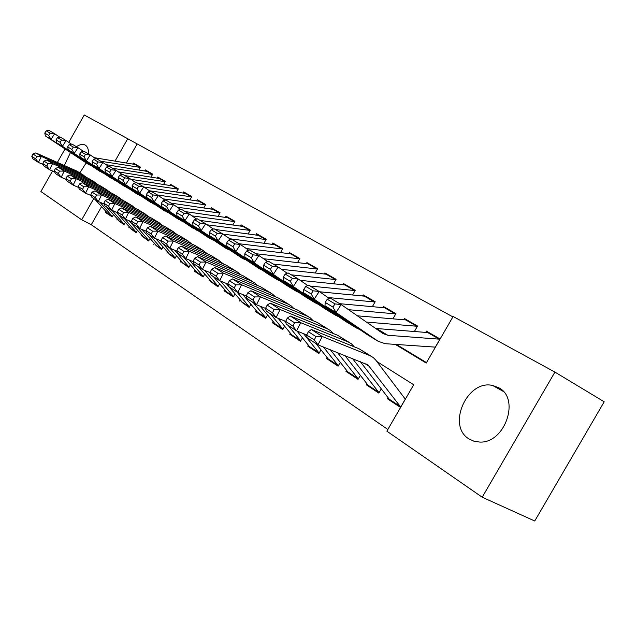 <?xml version="1.0" encoding="UTF-8"?>
<svg xmlns="http://www.w3.org/2000/svg" width="636" height="636" viewBox="0 0 636 636"><rect width="100%" height="100%" fill="white"/><g stroke="black" fill="none" stroke-linecap="round" stroke-linejoin="round"><path stroke-width="0.95" d="M469.066 438.975C446.472 425.882 467.126 379.263 492.63 385.472L498.767 387.761C520.502 398.534 504.881 443.618 479.695 442.06L474.09 441.273L469.066 438.975M64.3 165.519L70.421 152.672M76.423 146.725C79.611 144.571 82.378 143.943 84.715 144.841L85.303 145.135C87.633 146.606 88.682 149.524 88.452 153.896M68.76 142.361L84.262 114.997L127.725 138.743L115.1 160.972M452.904 316.887L127.725 138.743M395.282 344.386L426.223 363.061L453.134 316.49L554.926 372.092L482.215 497.217L386.863 431.168L413.686 384.756L376.79 361.463M482.215 497.217L534.741 521.003L604.2 401.793L554.926 372.092M404.886 399.821L400.497 407.422L387.388 398.756L390.114 400.108M381.274 388.866L378.833 393.096L366.257 384.788L368.944 386.132M360.358 375.343L358.044 379.358L345.968 371.384L348.631 372.72M340.284 362.353L338.082 366.169L326.483 358.505L329.114 359.833M320.997 349.856L318.906 353.497L307.752 346.127L310.352 347.447M302.45 337.835L300.462 341.301L289.73 334.21L292.306 335.53L278.218 318.382M284.61 326.26L282.71 329.575L272.375 322.746L274.919 324.05M267.43 315.114L265.617 318.278L255.656 311.696L258.176 312.992L242.809 294.563M250.878 304.358L249.137 307.387L242.046 302.339M234.915 293.983L233.253 296.885L223.983 290.763L226.48 292.051M219.515 283.966L217.917 286.757L211.446 282.13M204.649 274.291L203.115 276.97L194.473 271.262L196.929 272.534M190.283 264.934L188.805 267.518L182.898 263.272M176.395 255.895L174.98 258.375L169.319 254.305M162.967 247.142L161.6 249.535L156.186 245.631M149.969 238.667L148.657 240.98L143.474 237.228M137.384 230.463L136.12 232.697L131.151 229.095M125.197 222.513L123.972 224.667L119.218 221.209M138.982 169.764L140.484 167.133L133.321 163.023L132.892 163.778M151.161 176.872L152.712 174.145L145.326 169.907L144.889 170.686M163.714 184.209L165.328 181.379L157.712 177.015L157.259 177.802M176.681 191.786L178.35 188.852L170.488 184.345L170.027 185.148M190.069 199.609L191.802 196.564L183.677 191.905L183.208 192.74M203.894 207.694L205.698 204.538L197.303 199.72L196.818 200.571M218.188 216.065L220.064 212.774L211.383 207.797L210.89 208.672M232.975 224.723L234.923 221.304L225.947 216.153L225.438 217.043M248.271 233.69L250.306 230.121L241.012 224.794L240.488 225.708M264.115 242.976L266.238 239.263L256.61 233.738L256.07 234.684M280.524 252.611L282.75 248.732L272.772 243.008L272.216 243.978M297.537 262.612L299.866 258.55L289.523 252.611L288.951 253.613M315.194 272.987L317.634 268.734L306.894 262.581L306.306 263.606M333.518 283.775L336.078 279.315L324.924 272.924L324.32 273.981M352.551 294.993L355.246 290.31L343.655 283.664L343.027 284.761M372.346 306.671L375.184 301.742L363.124 294.834L362.472 295.963M392.937 318.835L395.926 313.643L383.381 306.449L382.705 307.617M414.37 331.523L417.534 326.037L404.464 318.541L403.765 319.757M137.018 144.189L126.461 162.768M396.395 344.458L426.486 362.607M425.707 332.405L426.43 331.141L440.064 338.956L435.66 346.572M101.458 206.787L91.266 224.723L387.841 429.475M105.703 211.637L105.306 212.329L112.198 216.884L113.383 214.801M116.865 219.969L117.263 219.261M128.782 227.847L129.195 227.124M141.081 235.972L141.502 235.233M153.785 244.367L154.214 243.612M166.902 253.041L167.34 252.261M180.457 261.992L180.91 261.197M194.473 271.262L194.934 270.443M208.974 280.842L209.451 280.007M223.983 290.763L224.476 289.913M239.541 301.043L240.042 300.16M255.656 311.696L256.173 310.789M272.375 322.746L272.908 321.816M289.73 334.21L290.278 333.256M307.752 346.127L308.317 345.141M326.483 358.505L327.071 357.488M345.968 371.384L346.572 370.335M366.257 384.788L366.877 383.707M387.388 398.756L388.032 397.635M91.266 224.723L81.702 219.794L40.903 191.531L52.526 171.012M57.375 162.45L64.983 149.031M86.13 162.967L79.874 172.841M93.762 198.551L81.702 219.794M105.306 212.329L107.635 213.561M108.192 213.927L94.899 199.291M32.953 153.968L31.8 156.361L35.624 158.849L36.785 156.44L32.953 153.968L35.847 152.91L76.924 171.116L83.515 175.139M35.847 152.91L41.34 156.424L82.601 174.693L87.06 177.746M36.785 156.44L41.34 156.424L38.43 162.442L32.969 158.873L31.8 156.361M43.304 164.581L38.43 162.442L35.624 158.849M112.405 216.518L99.908 202.208M140.31 167.435L100.766 161.242M59.824 137.225L54.664 133.751L50.999 139.356L90.988 165.742M48.67 135.428L50.141 133.186L46.237 130.849L44.774 133.083L48.67 135.428L50.999 139.356L45.434 135.969L88.444 164.382M136.176 164.66L94.255 157.672M46.237 130.849L49.067 130.412L54.664 133.751L50.141 133.186M45.434 135.969L44.774 133.083M119.783 221.582L106.419 206.803M104.368 204.45L103.914 203.933M44.003 161.099L42.827 163.531L46.778 166.099L47.962 163.651L44.003 161.099L46.913 160.002L88.364 178.319L95.146 182.453M46.913 160.002L52.581 163.635L94.223 182.007L98.763 185.14M47.962 163.651L52.581 163.635L49.624 169.748L43.979 166.06L42.827 163.531M54.68 171.951L49.624 169.748L46.778 166.099M124.179 224.293L112.095 210.405M131.739 229.485L116.229 212.17M55.427 168.468L54.227 170.941L58.305 173.588L59.514 171.108L55.427 168.468L58.345 167.332L100.17 185.76L107.15 190.013M58.345 167.332L64.204 171.084L106.22 189.568L110.847 192.772M59.514 171.108L64.204 171.084L61.191 177.293L55.364 173.485L54.227 170.941M66.43 179.575L61.191 177.293L58.305 173.588M136.327 232.323L124.386 218.53M144.078 237.633L128.957 220.7M67.225 176.085L66.009 178.597L70.23 181.34L71.455 178.811L67.225 176.085L70.167 174.908L112.365 193.439L119.56 197.82M70.167 174.908L76.225 178.788L118.614 197.367L123.328 200.658M71.455 178.811L76.225 178.788L73.156 185.1L67.122 181.165L66.009 178.597M78.594 187.461L73.156 185.1L70.23 181.34M148.864 240.607L136.851 226.662M156.814 246.045L142.122 229.532M79.436 183.963L78.196 186.515L82.561 189.353L83.809 186.785L79.436 183.963L82.386 182.739L124.966 201.374L132.375 205.897M82.386 182.739L88.658 186.761L131.429 205.436L136.231 208.807M83.809 186.785L88.658 186.761L85.534 193.177L79.293 189.107L78.196 186.515M91.179 195.618L85.534 193.177L82.561 189.353M161.814 249.161L149.73 235.066M152.537 174.455L112.62 168.309M71.471 144.189L66.136 140.588L62.408 146.288L102.754 172.92M60.046 142.305L61.541 140.023L57.51 137.607L56.024 139.872L60.046 142.305L62.408 146.288L56.66 142.79L100.162 171.537M148.212 171.569L106.077 164.652M57.51 137.607L60.356 137.145L66.136 140.588L61.541 140.023M56.66 142.79L56.024 139.872M165.153 181.689L124.855 175.6M83.507 151.384L77.989 147.655L74.205 153.451L114.909 180.338M71.804 149.404L73.323 147.083L69.157 144.587L67.647 146.892L71.804 149.404L74.205 153.451L68.259 149.842L112.262 178.923M160.63 178.692L118.28 171.863M69.157 144.587L72.011 144.094L77.989 147.655L73.323 147.083M68.259 149.842L67.647 146.892M178.175 189.154L137.495 183.136M95.957 158.825L90.248 154.961L86.393 160.86L127.47 187.994M83.968 156.742L85.51 154.389L81.193 151.805L79.667 154.151L83.968 156.742L86.393 160.86L80.247 157.124L124.759 186.555M173.445 186.038L130.897 179.304M81.193 151.805L84.063 151.281L90.248 154.961L85.51 154.389M80.247 157.124L79.667 154.151M191.627 196.874L149.5 190.776M108.836 166.529L102.929 162.522L99.009 168.516L140.445 195.904M96.545 164.342L98.111 161.941L93.651 159.27L92.093 161.655L96.545 164.342L99.009 168.516L92.649 164.652L137.678 194.449M186.674 193.622L143.935 186.992M93.651 159.27L96.529 158.714L102.929 162.522L98.111 161.941M92.649 164.652L92.093 161.655M169.971 254.734L155.741 238.683M92.077 192.12L90.805 194.711L95.328 197.653L96.6 195.037L92.077 192.12L95.034 190.848L137.996 209.578L145.636 214.237M95.034 190.848L101.529 195.006L144.682 213.783L149.571 217.234M96.6 195.037L101.529 195.006L98.342 201.532L91.878 197.319L90.805 194.711M104.209 204.061L98.342 201.532L95.328 197.653M175.194 258.001L163.039 243.747M161.735 242.229L160.391 240.647M205.523 204.84L163.182 198.853M122.176 174.502L116.054 170.353L112.071 176.45L153.872 204.084M109.567 172.205L111.165 169.764L106.546 166.998L104.956 169.422L109.567 172.205L112.071 176.45L105.481 172.451L151.042 202.606M200.34 201.461L157.251 194.918M106.546 166.998L109.432 166.401L116.054 170.353L111.165 169.764M105.481 172.451L104.956 169.422M183.566 263.709L169.844 248.183M105.163 200.563L103.867 203.202L108.549 206.247L109.853 203.592L105.163 200.563L108.136 199.243L151.479 218.061L159.358 222.878M108.136 199.243L114.862 203.552L158.388 222.417L163.38 225.963M109.853 203.592L114.862 203.552L111.61 210.19L104.916 205.826L103.867 203.202M117.716 212.806L111.61 210.19L108.549 206.247M189.027 267.136L174.654 250.202M219.889 213.076L177.333 207.217M136.001 182.763L129.649 178.462L125.594 184.671L167.761 212.551M123.058 180.346L124.68 177.865L119.894 174.995L118.28 177.468L123.058 180.346L125.594 184.671L118.773 180.521L164.867 211.049M214.459 209.562L170.989 203.107M119.894 174.995L122.788 174.367L129.649 178.462L124.68 177.865M118.773 180.521L118.28 177.468M197.621 272.995L183.86 257.334M118.717 209.308L117.406 212.003L122.255 215.151L123.583 212.448L118.717 209.308L121.707 207.94L165.432 226.845L173.564 231.822M121.707 207.94L128.679 212.408L172.587 231.361L177.667 234.994M123.583 212.448L128.679 212.408L125.364 219.166L118.423 214.642L117.406 212.003M131.716 221.877L125.364 219.166L122.255 215.151M203.329 276.588L189.433 260.108M234.756 221.598L192 215.866M150.327 191.333L143.736 186.857L139.61 193.185L182.142 221.32M137.034 188.789L138.688 186.261L133.727 183.287L132.089 185.799L137.034 188.789L139.61 193.185L132.542 188.884L179.185 219.786M229.063 217.933L185.211 211.589M133.727 183.287L136.629 182.619L143.736 186.857L138.688 186.261M132.542 188.884L132.089 185.799M212.17 282.599L198.345 266.794M132.781 218.387L131.437 221.121L136.47 224.389L137.821 221.638L132.781 218.387L135.778 216.963L179.877 235.948L188.28 241.084M135.778 216.963L143.005 221.598L187.302 240.623L192.477 244.359M137.821 221.638L143.005 221.598L139.626 228.475L132.423 223.777L131.437 221.121M146.248 231.281L139.626 228.475L136.47 224.389M218.14 286.375L204.744 270.403M250.139 230.423L207.201 224.834M165.193 200.229L158.356 195.57L154.151 202.017L197.041 230.407M151.535 197.55L153.22 194.966L148.069 191.881L146.399 194.441L151.535 197.55L154.151 202.017L146.813 197.558L194.02 228.849M244.168 226.599L199.935 220.366M148.069 191.881L150.978 191.174L158.356 195.57L153.22 194.966M146.813 197.558L146.399 194.441M227.227 292.544L213.354 276.58M210.373 273.011L210.023 272.59M147.369 227.799L145.994 230.582L151.225 233.984L152.608 231.178L147.369 227.799L150.374 226.321L194.855 245.377L203.536 250.687M150.374 226.321L157.879 231.13L202.55 250.226L207.821 254.066M152.608 231.178L157.879 231.13L154.421 238.134L146.956 233.253L145.994 230.582M161.337 241.044L154.421 238.134L151.225 233.984M233.468 296.503L220.636 281.104M266.071 239.557L222.966 234.127M180.632 209.459L173.517 204.617L169.24 211.184L212.496 239.82M166.584 206.636L168.302 204.005L162.959 200.801L161.258 203.417L166.584 206.636L169.24 211.184L161.624 206.557L209.395 238.238M259.806 235.574L215.183 229.461M162.959 200.801L165.869 200.054L173.517 204.617L168.302 204.005M161.624 206.557L161.258 203.417M242.817 302.847L228.904 286.733M228.531 286.287L226.106 283.362M162.514 237.57L161.115 240.408L166.545 243.938L167.96 241.084L162.514 237.57L165.527 236.028L210.389 255.155L219.364 260.657M165.527 236.028L173.326 241.028L218.371 260.188L223.745 264.139M167.96 241.084L173.326 241.028L169.796 248.159L162.037 243.095L161.115 240.408M177.015 251.188L169.796 248.159L166.545 243.938M249.36 307.005L236.894 291.94M282.583 249.018L239.136 243.739M196.667 219.046L189.274 214.006L184.917 220.7L225.351 247.976L228.523 249.59M182.214 216.073L183.963 213.394L178.414 210.063L176.681 212.726L182.214 216.073L184.917 220.7L177.007 215.898L225.351 247.976M276.008 244.868L229.699 238.731M178.414 210.063L181.324 209.268L189.274 214.006L183.963 213.394M177.007 215.898L176.681 212.726M258.979 313.524L265.769 318.008M178.255 247.73L176.824 250.624L182.468 254.289L183.915 251.379L178.255 247.73L181.276 246.124L226.503 265.307L235.797 271M181.276 246.124L189.377 251.315L234.795 270.531L237.872 272.303L240.273 274.593M183.915 251.379L189.377 251.315L185.776 258.59L177.706 253.327L176.824 250.624M193.312 261.73L185.776 258.59L182.468 254.289M265.832 317.889L253.319 302.656M299.707 258.836L255.855 253.708M213.338 229.024L205.643 223.769L201.207 230.598L241.911 258.089L245.154 259.726M198.464 225.883L200.237 223.149L194.473 219.69L192.7 222.401L198.464 225.883L201.207 230.598L192.978 225.605L241.911 258.089M292.806 254.495L290.572 253.804L246.315 248.549M194.473 219.69L197.375 218.84L205.643 223.769L200.237 223.149M192.978 225.605L192.7 222.401M275.746 324.599L260.172 306.226M194.624 258.288L193.161 261.237L199.036 265.053L200.507 262.088L194.624 258.288L197.645 256.618L243.238 275.849L252.866 281.74M197.645 256.618L206.072 262.016L251.856 281.271L254.949 283.06L257.437 285.461M200.507 262.088L206.072 262.016L202.391 269.425L193.996 263.956L193.161 261.237M210.278 272.701L202.391 269.425L199.036 265.053M282.933 329.194L270.364 313.786M317.467 269.02L273.218 264.059M230.685 239.406L222.672 233.921L218.148 240.893L259.114 268.591L262.445 270.26M215.358 236.083L217.17 233.301L211.168 229.699L209.371 232.466L215.358 236.083L218.148 240.893L209.594 235.694L259.114 268.591M310.217 264.489L307.975 263.797L263.574 258.733M211.168 229.699L214.078 228.801L222.672 233.921L217.17 233.301M209.594 235.694L209.371 232.466M335.919 279.594L291.272 274.824M248.755 250.218L240.4 244.494L235.781 251.602L277.002 279.514L280.412 281.207M232.951 246.704L234.795 243.858L228.547 240.114L226.71 242.936L232.951 246.704L235.781 251.602L226.877 246.196L267.971 273.997L277.002 279.514M328.295 274.855L326.037 274.172L281.517 269.322M228.547 240.114L231.448 239.152L240.4 244.494L234.795 243.858M226.877 246.196L226.71 242.936M355.095 290.58L310.042 286.017M267.581 261.491L258.868 255.505L254.154 262.763L295.613 290.875L299.111 292.6M251.276 257.771L253.16 254.869L246.649 250.966L244.773 253.844L251.276 257.771L254.154 262.763L244.868 257.127L286.216 285.135L295.613 290.875M347.073 285.628L344.799 284.944L300.192 280.325M246.649 250.966L249.535 249.94L258.868 255.505L253.16 254.869M244.868 257.127L244.773 253.844M293.148 336.086L300.621 341.023M211.653 269.282L210.158 272.288L216.272 276.262L217.782 273.234L211.653 269.282L214.674 267.533L260.633 286.804L270.61 292.91M214.674 267.533L223.451 273.162L269.592 292.441L272.709 294.237L275.285 296.758M217.782 273.234L223.451 273.162L219.682 280.715L210.945 275.014L210.158 272.288M227.95 284.117L219.682 280.715L216.272 276.262M300.677 340.92L288.076 325.338M285.938 322.69L284.491 320.902M311.219 348.019L309.414 346.501L297.004 331.062M229.397 280.73L227.863 283.791L234.239 287.933L235.781 284.849L229.397 280.73L232.41 278.902L278.727 298.189L289.07 304.533M232.41 278.902L241.561 284.761L288.044 304.064L291.185 305.86L293.848 308.516M235.781 284.849L241.561 284.761L237.705 292.473L228.602 286.534L227.863 283.791M246.378 296.018L237.705 292.473L234.239 287.933M319.121 353.107L303.531 333.654M329.997 360.429L328.192 358.895L315.965 343.543M247.881 292.663L246.315 295.788L252.961 300.105L254.543 296.956L247.881 292.663L250.894 290.747L297.553 310.05L308.293 316.633M250.894 290.747L260.434 296.869L307.26 316.164L310.416 317.968L313.174 320.759M254.543 296.956L260.434 296.869L256.491 304.731L246.999 298.538L246.315 295.788M265.602 308.428L256.491 304.731L252.961 300.105M338.304 365.787L323.358 346.978M375.025 302.013L327.945 297.521M287.226 273.249L278.123 266.985L273.313 274.402L314.987 302.712L318.58 304.453M270.38 269.306L272.311 266.341L265.514 262.27L263.606 265.212L270.38 269.306L273.313 274.402L263.63 268.519L305.2 296.734L314.987 302.712M366.59 296.821L364.309 296.145L319.638 291.781M265.514 262.27L268.392 261.181L278.123 266.985L272.311 266.341M263.63 268.519L263.606 265.212M349.538 373.332L347.725 371.79L330.33 349.728M267.176 305.105L265.57 308.301L272.51 312.809L274.124 309.589L267.176 305.105L270.181 303.11L317.173 322.404L328.319 329.241M270.181 303.11L280.134 309.494L327.286 328.772L330.458 330.585L333.32 333.526M274.124 309.589L280.134 309.494L276.096 317.523L266.182 311.06L265.57 308.301M287.321 318.103L290.31 316.012L300.717 322.683L296.575 330.887L286.224 324.129L285.675 321.363L292.926 326.077L294.579 322.794L287.321 318.103L285.675 321.363L276.096 317.523L272.51 312.809M358.267 378.976L337.493 352.551M395.783 313.906L348.552 309.692M307.737 285.524L298.212 278.966L293.299 286.542L335.188 315.043L338.869 316.815M290.326 281.351L292.29 278.322L285.198 274.068L283.243 277.081L290.326 281.351L293.299 286.542L283.195 280.404L324.98 308.81L335.188 315.043M386.895 308.46L384.597 307.792L339.664 303.682M285.198 274.068L288.06 272.908L298.212 278.966L292.29 278.322M283.195 280.404L283.243 277.081M369.874 386.76L368.053 385.217L344.847 355.452M290.31 316.012L337.621 335.275L349.22 342.399M294.579 322.794L300.717 322.683L348.178 341.922L351.358 343.75L354.324 346.843M306.735 334.934L296.575 330.887L292.926 326.077M379.048 392.714L352.408 358.434M417.391 326.284L366.455 322.086M329.17 298.364L319.208 291.479L314.184 299.23L356.247 327.898L360.032 329.702M311.155 293.927L313.166 290.827L305.757 286.391L303.762 289.467L311.155 293.927L314.184 299.23L303.626 292.822L345.602 321.403L356.247 327.898M408.034 320.584L405.72 319.924L357.4 315.822M305.757 286.391L308.595 285.159L319.208 291.479L313.166 290.827M303.626 292.822L303.762 289.467M391.06 400.752L389.24 399.201L360.183 361.494M308.373 331.69L306.687 335.021L314.271 339.95L315.973 336.595L308.373 331.69L311.354 329.504L358.958 348.719L371.026 356.128M311.354 329.504L322.237 336.476L369.985 355.659L373.173 357.48L375.757 360.095L405.339 399.193M315.973 336.595L322.237 336.476L317.984 344.855L307.156 337.796L306.687 335.021M400.72 407.04L368.085 365.008L317.984 344.855L314.271 339.95M439.921 339.195L387.825 335.283L383.182 333.677L341.15 304.565L336.023 312.499L378.237 341.325L385.209 343.694L435.429 347.137M332.938 307.085L334.997 303.913L327.238 299.262L325.203 302.41L332.938 307.085L336.023 312.499L324.98 305.789L367.123 334.544L378.237 341.325M430.047 333.216L427.726 332.556L375.645 328.454M327.238 299.262L330.052 297.95L341.15 304.565L334.997 303.913M324.98 305.789L325.203 302.41M76.924 171.116L82.601 174.693M106.514 212.567L112.262 216.359M140.087 167.403L134.124 163.977M88.364 178.319L94.223 182.007M118.097 220.207L124.02 224.118M100.17 185.76L106.22 189.568M130.038 228.093L136.16 232.132M112.365 193.439L118.614 197.367M142.369 236.234L148.681 240.4M124.966 201.374L131.429 205.436M155.097 244.629L161.616 248.938M152.298 174.415L146.145 170.877M164.899 181.642L158.547 178.001M177.897 189.107L171.346 185.346M191.325 196.818L184.559 192.931M137.996 209.578L144.682 213.783M168.238 253.311L174.98 257.755M205.197 204.784L198.201 200.769M151.479 218.061L158.388 222.417M181.824 262.278L188.789 266.874M219.539 213.02L212.305 208.87M165.432 226.845L172.587 231.361M195.872 271.556L203.075 276.31M234.374 221.535L226.893 217.242M179.877 235.948L187.302 240.623M210.405 281.144L217.862 286.073M249.725 230.351L241.982 225.907M194.855 245.377L202.55 250.226M225.454 291.081L233.181 296.177M265.633 239.486L257.612 234.883M210.389 255.155L218.371 260.188M241.044 301.369L249.042 306.655M282.106 248.946L273.798 244.176M226.503 265.307L234.795 270.531M257.198 312.038L265.498 317.515M299.19 258.757L290.572 253.804M243.238 275.849L251.856 281.271M273.957 323.096L282.567 328.78M316.919 268.933L307.975 263.797M335.331 279.506L326.037 274.172M354.459 290.493L344.799 284.944M260.633 286.804L269.592 292.441M291.344 334.576L300.295 340.483M278.727 298.189L288.044 304.064M309.414 346.501L318.708 352.638M297.553 310.05L307.26 316.164M328.192 358.895L337.859 365.279M374.35 301.909L364.309 296.145M317.173 322.404L327.286 328.772M347.725 371.79L357.782 378.436M395.051 313.794L384.597 307.792M337.621 335.275L348.178 341.922M368.053 385.217L378.539 392.134M416.612 326.173L405.72 319.924M364.007 363.005L369.723 366.67M358.958 348.719L369.985 355.659M389.24 399.201L400.171 406.412M387.825 335.283L376.639 328.581M439.086 339.075L427.726 332.556M492.63 385.472L503.227 391.379M84.715 144.841L85.725 145.413M107.436 213.434L112.326 216.661M119.027 221.082L124.1 224.436M130.976 228.976L136.247 232.458M143.307 237.125L148.792 240.742M156.043 245.528L161.735 249.296M169.192 254.217L175.115 258.129M182.778 263.193L188.948 267.271M196.834 272.47L203.258 276.716M211.375 282.074L218.069 286.494M226.424 292.019L233.404 296.622M242.014 302.315L249.288 307.124M274.935 324.058L282.869 329.297M310.4 347.479L319.065 353.211M329.178 359.881L338.249 365.875M348.711 372.783L358.211 379.064M369.039 386.211L379.008 392.794M366.67 364.102L368.085 365.008M390.226 400.203L400.68 407.112"/></g></svg>

